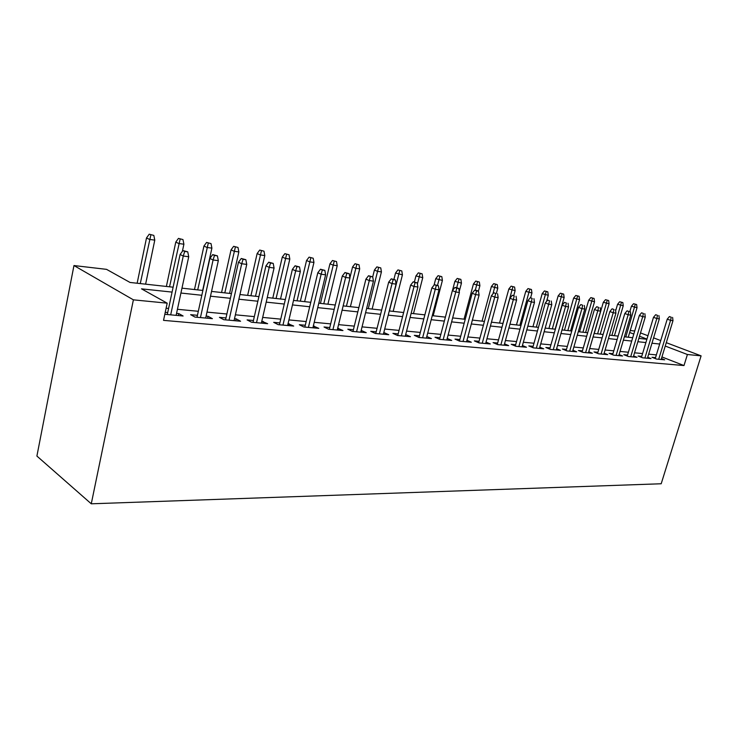 <?xml version="1.0" encoding="UTF-8"?>
<svg xmlns="http://www.w3.org/2000/svg" width="738" height="738" viewBox="0 0 738 738"><rect width="100%" height="100%" fill="white"/><g stroke="black" fill="none" stroke-linecap="round" stroke-linejoin="round"><path stroke-width="1.11" d="M630.252 330.495L634.708 331.021M173.126 287.193L130.026 282.451L106.54 269.352L73.966 265.551L36.9 456.066L91.272 503.805L661.193 483.759L701.1 355.854L687.41 354.508L665.252 346.057M655.547 357.616L651.995 357.293L656.534 359.074L664.68 359.821L661.442 358.548M641.737 356.343L638.102 356.011L642.66 357.819L651.027 358.576L647.715 357.266M627.54 355.033L623.813 354.683L628.379 356.519L636.995 357.303L633.601 355.947M612.937 353.686L609.118 353.327L613.702 355.181L622.558 355.984L619.09 354.591M597.9 352.294L593.989 351.934L598.583 353.806L607.706 354.637L604.145 353.198M582.43 350.864L578.417 350.495L583.02 352.386L592.411 353.244L588.767 351.749M566.489 349.397L562.374 349.009L566.987 350.928L576.664 351.814L572.928 350.264M550.059 347.875L545.843 347.487L550.465 349.425L560.437 350.338L556.609 348.733M533.131 346.316L528.805 345.91L533.426 347.875L543.712 348.816L539.782 347.155M515.668 344.701L511.222 344.286L515.853 346.279L526.462 347.247L522.43 345.522M497.643 343.032L493.085 342.616L497.716 344.628L508.666 345.624L504.524 343.834M479.036 341.316L474.35 340.882L478.98 342.921L490.3 343.954L486.038 342.091M459.82 339.545L455.005 339.093L459.636 341.168L471.324 342.229L466.951 340.292M439.968 337.709L435.005 337.248L439.627 339.342L451.711 340.439L447.219 338.428M419.424 335.808L414.322 335.338L418.935 337.46L431.435 338.594L426.813 336.491L426.389 338.142L439.009 289.785L435.263 289.287L422.634 337.801M398.179 333.844L392.92 333.364L397.524 335.513L410.466 336.694L405.688 334.545M376.186 331.814L370.762 331.316L375.356 333.493L388.751 334.711L383.815 332.524M353.401 329.711L347.81 329.194L352.377 331.408L366.26 332.672L361.168 330.43M329.775 327.534L324.019 326.999L328.558 329.24L342.958 330.55L337.681 328.262M305.283 325.264L299.333 324.72L303.844 326.989L318.779 328.345L313.327 326.011M279.859 322.921L273.706 322.349L278.189 324.655L293.696 326.067L288.051 323.678M253.448 320.476L247.092 319.895L251.529 322.229L267.645 323.696L261.787 321.251M225.994 317.949L219.426 317.34L223.808 319.711L240.57 321.233L236.151 318.881L234.499 318.733M197.443 315.31L190.635 314.674L194.97 317.082L212.406 318.668L208.042 316.288L206.114 316.104M172.074 292.1L141.493 288.844L167.185 303.17L163.532 320.366L683.988 365.559L661.931 356.943M656.377 354.895L648.656 354.157M642.577 353.576L634.542 352.81M628.379 352.229L620.031 351.426M613.776 350.836L605.086 350.006M598.749 349.406L589.708 348.548M583.278 347.93L573.86 347.035M567.337 346.417L557.541 345.485M550.917 344.849L540.714 343.88M533.989 343.244L523.353 342.229M516.535 341.574L505.438 340.522M498.51 339.867L486.951 338.76M479.912 338.096L467.846 336.943M460.696 336.26L448.104 335.061M440.844 334.369L427.689 333.124M420.309 332.423L406.573 331.113M399.064 330.393L384.701 329.028M377.072 328.299L362.054 326.869M354.286 326.131L338.567 324.637M330.661 323.881L314.213 322.321M306.169 321.556L288.936 319.914M280.744 319.13L262.673 317.414M254.333 316.62L235.385 314.812M226.88 314.001L206.991 312.109M198.319 311.288L177.434 309.296M168.587 308.456L166.115 308.216M164.823 314.296L183.098 316.002L178.79 313.585L176.557 313.382M167.72 312.561L165.238 312.331M683.988 365.559L687.41 354.508M167.185 303.17L133.393 299.84L91.272 503.805M701.1 355.854L666.276 342.672M660.731 340.578L653.582 337.866M647.946 335.735L640.501 332.921M646.94 339.074L639.514 336.242M633.804 334.065L629.662 332.478M181.972 288.161L202.876 290.458M211.548 291.418L231.446 293.604M239.951 294.536L258.909 296.621M267.257 297.534L285.329 299.527M293.521 300.421L310.753 302.322M318.807 303.207L335.255 305.015M343.161 305.883L358.871 307.608M366.629 308.466L381.647 310.108M389.277 310.947L403.631 312.525M411.14 313.355L424.867 314.858M432.247 315.67L445.392 317.119M452.652 317.921L465.235 319.296M472.375 320.089L484.432 321.408M491.462 322.183L503.012 323.456M509.94 324.213L521.019 325.43M527.827 326.178L538.454 327.349M545.17 328.087L555.363 329.203M561.978 329.932L571.765 331.011M578.278 331.722L587.679 332.755M594.099 333.465L603.13 334.462M609.459 335.153L618.13 336.104M624.376 336.796L632.715 337.709M638.868 338.382L646.885 339.268M73.966 265.551L133.393 299.84M659.68 344.037L651.958 343.216M645.888 342.57L637.872 341.712M631.71 341.057L623.37 340.172M617.125 339.508L608.453 338.585M602.116 337.903L593.084 336.943M586.664 336.26L577.264 335.255M570.742 334.563L560.954 333.521M554.339 332.82L544.137 331.731M537.421 331.011L526.794 329.886M519.976 329.157L508.897 327.976M501.978 327.238L490.419 326.011M483.39 325.264L471.333 323.973M464.184 323.216L451.601 321.879M444.341 321.104L431.195 319.702M423.815 318.917L410.079 317.451M402.579 316.648L388.225 315.126M380.587 314.314L365.578 312.709M357.81 311.888L342.1 310.209M334.194 309.37L317.746 307.617M309.692 306.759L292.46 304.923M284.268 304.047L266.197 302.128M257.848 301.233L238.9 299.222M230.394 298.309L210.496 296.196M201.825 295.274L180.921 293.041M178.365 315.578L178.79 313.585M207.618 318.235L208.042 316.288M235.726 320.79L236.151 318.881M262.756 323.253L263.18 321.381M288.761 325.615L289.195 323.779M313.816 327.893L314.25 326.095M337.967 330.098L338.401 328.327M361.251 332.211L361.685 330.476M383.723 334.259L384.157 332.552M405.42 336.233L405.854 334.554M184.712 251.427L187.747 251.833L182.95 250.569L184.712 251.427L183.255 256.031L188.716 256.75L176.124 315.375M170.681 314.877L183.255 256.031L180.1 254.472L167.286 314.563M182.95 250.569L180.1 254.472M188.716 256.75L187.747 251.833M153.827 235.413L149.224 234.195L153.827 235.413L154.777 240.145L149.417 239.389L146.502 237.959L137.148 283.235M150.847 234.988L140.266 283.576M154.777 240.145L145.617 284.167M146.502 237.959L149.224 234.195M214.481 255.449L217.396 255.846L212.701 254.61L214.481 255.449L213.079 259.97L218.319 260.662L205.681 318.06M200.45 317.58L213.079 259.97L209.878 258.429L197.009 317.275M212.701 254.61L209.878 258.429M218.319 260.662L217.396 255.846M243.06 259.315L245.855 259.693L241.261 258.484L243.06 259.315L241.713 263.743L246.75 264.407L234.066 320.643M229.038 320.181L241.713 263.743L238.475 262.23L225.56 319.868M241.261 258.484L238.475 262.23M246.75 264.407L245.855 259.693M270.523 263.032L273.217 263.401L268.706 262.202L270.523 263.032L269.222 267.377L274.066 268.014L261.363 323.124M256.529 322.681L269.222 267.377L265.948 265.874L253.014 322.368M268.706 262.202L265.948 265.874M274.066 268.014L273.217 263.401M296.934 266.603L299.517 266.953L295.099 265.791L296.934 266.603L295.68 270.864L300.329 271.483L287.617 325.513M282.968 325.089L295.68 270.864L292.377 269.379L279.425 324.766M295.099 265.791L292.377 269.379M300.329 271.483L299.517 266.953M182.978 239.582L178.467 238.392L182.978 239.582L183.9 244.223L178.744 243.503L175.782 242.082L166.382 286.445M180.118 239.177L169.537 286.796M183.9 244.223L182.369 251.372M175.782 242.082L178.467 238.392M211.022 243.605L206.594 242.433L211.022 243.605L211.898 248.143L206.935 247.451L203.937 246.049L194.491 289.536M208.264 243.208L197.701 289.896M211.898 248.143L202.655 290.44M203.937 246.049L206.594 242.433M238.005 247.47L233.66 246.317L238.005 247.47L238.844 251.926L234.066 251.252L231.04 249.859L221.566 292.516M235.348 247.082L224.804 292.875M238.844 251.926L229.573 293.392M231.04 249.859L233.66 246.317M263.992 251.188L259.73 250.062L263.992 251.188L264.804 255.56L260.2 254.914L257.138 253.54L247.636 295.385M261.436 250.819L250.911 295.744M264.804 255.56L255.514 296.242M257.138 253.54L259.73 250.062M322.349 270.043L324.84 270.376L320.495 269.232L322.349 270.043L321.131 274.232L325.615 274.822L312.894 327.81M308.41 327.404L321.131 274.232L317.81 272.756L304.849 327.082M320.495 269.232L317.81 272.756M325.615 274.822L324.84 270.376M289.038 254.776L284.85 253.669L289.038 254.776L289.813 259.066L285.385 258.438L282.285 257.073L272.783 298.143M286.575 254.416L276.077 298.512M289.813 259.066L280.514 298.991M282.285 257.073L284.85 253.669M346.823 273.355L349.222 273.678L344.96 272.553L346.823 273.355L345.652 277.46L349.969 278.032L337.248 330.034M332.93 329.637L345.652 277.46L342.303 276.012L329.342 329.314M344.96 272.553L342.303 276.012M349.969 278.032L349.222 273.678M313.198 258.235L309.084 257.147L313.198 258.235L313.945 262.442L309.665 261.842L306.547 260.496L297.036 300.809M310.818 257.894L300.357 301.178M313.945 262.442L304.637 301.648M306.547 260.496L309.084 257.147M370.402 276.547L372.718 276.861L368.53 275.754L370.402 276.547L369.277 280.578L373.437 281.132L360.734 332.165M356.565 331.786L369.277 280.578L365.91 279.149L352.967 331.463M368.53 275.754L365.91 279.149M373.437 281.132L372.718 276.861L374.415 270.043L376.86 266.879L380.762 267.912L376.86 266.879M336.5 261.575L332.469 260.505L336.5 261.575L337.22 265.708L333.096 265.126L329.96 263.789L320.44 303.383M334.213 261.243L323.788 303.752M337.22 265.708L327.912 304.204M329.96 263.789L332.469 260.505M393.151 279.619L395.384 279.923L391.269 278.835L393.151 279.619L392.053 283.586L396.066 284.121L383.391 334.231M379.369 333.862L392.053 283.586L388.677 282.165L375.753 333.53M391.269 278.835L388.677 282.165M396.066 284.121L395.384 279.923M359.009 264.794L355.043 263.743L359.009 264.794L359.701 268.853L355.716 268.3L352.57 266.971L349.923 277.783M356.795 264.481L346.417 306.242M359.701 268.853L350.402 306.676M352.57 266.971L355.043 263.743M415.097 282.589L417.247 282.885L413.215 281.815L415.097 282.589L414.036 286.492L417.911 286.999L405.254 336.214M401.38 335.864L414.036 286.492L410.651 285.08L397.745 335.532M413.215 281.815L410.651 285.08M417.911 286.999L417.247 282.885M380.762 267.912L381.426 271.898L377.57 271.363L368.28 308.641M378.622 267.599L377.57 271.363L374.415 270.043M381.426 271.898L372.136 309.065M436.287 285.458L438.372 285.735L434.405 284.693L436.287 285.458L435.263 289.287L431.868 287.903L419 337.469M434.405 284.693L431.868 287.903M439.009 289.785L438.372 285.735M401.786 270.92L397.948 269.905L401.786 270.92L402.431 274.84L395.531 273.023L393.935 279.324M399.719 270.625L389.424 310.966M402.431 274.84L393.16 311.381M395.531 273.023L397.948 269.905M456.767 288.226L458.768 288.493L456.887 287.737L454.876 287.469L456.767 288.226L455.77 291.999L459.387 292.479L446.804 339.997M443.178 339.664L455.77 291.999L452.376 290.624L439.544 339.305M454.876 287.469L452.376 290.624M459.387 292.479L458.768 288.493M422.127 273.835L418.354 272.839L422.127 273.835L422.745 277.691L415.955 275.901L414.396 281.971M420.125 273.549L417.413 283.899M422.745 277.691L413.492 313.613M415.955 275.901L418.354 272.839M476.554 290.901L478.501 291.169L476.61 290.412L474.663 290.154L476.554 290.901L475.595 294.61L479.091 295.071L466.545 341.795M463.04 341.473L475.595 294.61L472.191 293.254L459.414 341.067M474.663 290.154L472.191 293.254M479.091 295.071L478.501 291.169M441.813 276.649L438.095 275.671L441.813 276.649L442.403 280.44L435.734 278.678L434.055 285.136M439.876 276.372L437.496 285.385M442.403 280.44L433.178 315.772M435.734 278.678L438.095 275.671M495.705 293.493L493.814 292.746L495.705 293.493L494.764 297.146L498.15 297.589L485.65 343.53M482.255 343.225L494.764 297.146L491.37 295.8L478.648 342.773M493.814 292.746L491.37 295.8M498.15 297.589L497.578 293.742M460.872 279.379L457.219 278.42L460.872 279.379L461.453 283.115L454.876 281.381L452.468 290.495M458.99 279.112L456.721 287.719M461.453 283.115L459.23 291.473M454.876 281.381L457.219 278.42M514.229 296.003L512.338 295.265L514.229 296.003L513.325 299.591L516.6 300.025L504.146 345.218M500.862 344.914L513.325 299.591L509.921 298.263L497.264 344.434M512.338 295.265L509.921 298.263M516.6 300.025L516.046 296.242M479.34 282.027L475.742 281.077L479.34 282.027L479.894 285.698L473.427 283.992L464.036 319.167M477.523 281.759L475.281 290.237M479.894 285.698L478.436 291.141M473.427 283.992L475.742 281.077M532.172 298.429L530.281 297.7L532.172 298.429L531.295 301.962L534.469 302.386L522.061 346.842M518.879 346.556L531.295 301.962L527.891 300.652L515.29 346.039M530.281 297.7L527.891 300.652M534.469 302.386L533.934 298.659M497.246 284.591L493.704 283.65L497.246 284.591L497.781 288.198L491.407 286.519L482.043 321.15M495.475 284.333L492.956 293.816M497.781 288.198L496.397 293.281M491.407 286.519L493.704 283.65M549.552 300.772L547.67 300.062L549.552 300.772L548.703 304.259L551.775 304.665L539.432 348.428M536.341 348.142L548.703 304.259L545.308 302.958L532.771 347.598M547.67 300.062L545.308 302.958M551.775 304.665L551.258 301.012M514.598 287.073L511.111 286.15L514.598 287.073L515.124 290.634L508.842 288.973L499.515 323.069M512.892 286.824L502.919 323.447M515.124 290.634L513.796 295.458M508.842 288.973L511.111 286.15M566.397 303.06L564.515 302.34L566.397 303.06L565.566 306.491L568.555 306.879L556.268 349.96M553.269 349.683L565.566 306.491L562.181 305.2L549.709 349.111M564.515 302.34L562.181 305.2M568.555 306.879L568.057 303.281M531.443 289.49L528.011 288.576L531.443 289.49L531.95 292.986L525.77 291.362L516.471 324.932M529.783 289.25L519.875 325.31M531.95 292.986L530.622 297.746M525.77 291.362L528.011 288.576M582.734 305.264L580.861 304.563L582.734 305.264L581.931 308.65L584.819 309.028L572.596 351.445M569.69 351.177L581.931 308.65L578.546 307.377L566.147 350.578M580.861 304.563L578.546 307.377M584.819 309.028L584.348 305.486M547.799 291.824L544.413 290.929L547.799 291.824L548.279 295.274L542.19 293.669L532.937 326.74M546.185 291.593L536.332 327.119M548.279 295.274L546.554 301.436M542.19 293.669L544.413 290.929M598.592 307.405L596.71 306.713L598.592 307.405L597.808 310.744L600.612 311.113L588.444 352.884M585.621 352.626L597.808 310.744L594.431 309.48L582.097 352.008M596.71 306.713L594.431 309.48M600.612 311.113L600.151 307.617M563.675 294.102L560.336 293.217L563.675 294.102L564.136 297.497L558.14 295.92L548.924 328.502M562.107 293.872L552.31 328.871M564.136 297.497L555.142 329.185M558.14 295.92L560.336 293.217M613.97 309.49L612.106 308.798L613.97 309.49L613.213 312.774L615.935 313.133L603.832 354.286M601.092 354.037L613.213 312.774L609.846 311.528L597.577 353.391M612.106 308.798L609.846 311.528M615.935 313.133L615.492 309.692M579.099 296.307L575.806 295.44L579.099 296.307L579.551 299.656L573.629 298.097L564.459 330.209M577.568 296.095L567.845 330.578M579.551 299.656L570.594 330.882M573.629 298.097L575.806 295.44M628.914 311.51L627.051 310.827L628.914 311.51L628.167 314.748L630.815 315.098L618.776 355.642M616.119 355.402L628.167 314.748L624.818 313.521L612.623 354.747M627.051 310.827L624.818 313.521M630.815 315.098L630.381 311.713M594.09 298.456L590.843 297.599L594.09 298.456L594.524 301.759L588.693 300.218L579.561 331.869M592.605 298.244L582.937 332.238M594.524 301.759L585.612 332.534M588.693 300.218L590.843 297.599M643.425 313.475L641.571 312.801L643.425 313.475L642.706 316.667L645.27 317.008L633.296 356.961M630.713 356.731L642.706 316.667L639.357 315.449L627.235 356.057M641.571 312.801L639.357 315.449M645.27 317.008L644.855 313.668M608.665 300.541L605.464 299.702L608.665 300.541L609.09 303.798L603.333 302.276L594.247 333.484M607.226 300.338L597.614 333.853M609.09 303.798L600.215 334.139M603.333 302.276L605.464 299.702M657.53 315.384L655.676 314.711L657.53 315.384L656.829 318.53L659.329 318.862L647.42 358.253M644.901 358.022L656.829 318.53L653.499 317.322L641.442 357.33M655.676 314.711L653.499 317.322M659.329 318.862L658.923 315.569M622.835 302.571L619.689 301.741L622.835 302.571L623.25 305.781L617.577 304.287L615.64 310.873M621.442 302.368L611.894 335.421M623.25 305.781L614.422 335.698M617.577 304.287L619.689 301.741M671.248 317.239L669.403 316.574L671.248 317.239L670.556 320.347L672.991 320.67L661.147 359.498M658.702 359.277L670.556 320.347L667.235 319.148L655.261 358.576M669.403 316.574L667.235 319.148M672.991 320.67L672.595 317.423M636.636 304.545L633.527 303.724L636.636 304.545L637.032 307.718L631.433 306.233L629.865 311.519M635.27 304.351L625.787 336.952M637.032 307.718L628.25 337.22M631.433 306.233L633.527 303.724"/></g></svg>
